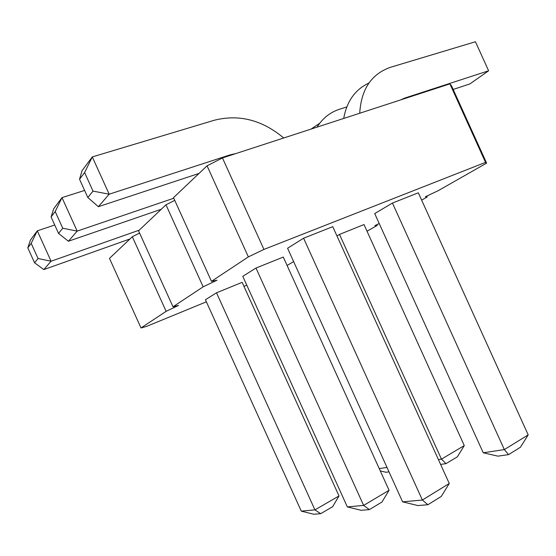 <?xml version="1.0" encoding="UTF-8"?>
<svg xmlns="http://www.w3.org/2000/svg" width="556" height="556" viewBox="0 0 556 556"><rect width="100%" height="100%" fill="white"/><g stroke="black" fill="none" stroke-linecap="round" stroke-linejoin="round"><path stroke-width="0.83" d="M174.751 200.355L165.973 204.803L203.155 286.826L172.992 306.787L178.58 305.404L166.133 311.332L141.016 327.957L146.562 326.407L206.373 301.811M421.636 200.118L427.203 196.949L425.396 196.748L438.253 190.652L486.611 163.11L451.507 85.791L449.894 83.873L222.449 157.939L207.061 165.82L173.521 197.644L211.461 281.322L216.993 280.21L203.155 286.826M139.577 233.082L132.321 236.731L109.483 258.394L141.016 327.957M165.973 204.803L138.555 230.816L172.992 306.787M367.023 231.233L377.183 225.444L374.883 225.618L379.234 223.568M486.611 163.11L485.541 162.373L263.933 249.415L248.365 256.9L211.461 281.322M243.959 286.354L246.794 285.193M216.506 292.797L205.435 299.74L301.276 511.131L313.758 514.251L320.68 513.674L314.932 509.88L339.007 495.952L242.138 282.337L216.506 292.797L314.932 509.88L301.276 511.131M293.631 261.598L287.098 265.469M392.446 203.051L374.695 213.567L483.247 452.792L504.334 449.589L392.446 203.051L418.32 192.807L528.2 434.896L504.334 449.589L508.559 454.62L520.423 447.246L528.2 434.896M339.501 234.423L363.992 224.554L464.281 445.578L441.457 459.145L339.501 234.423L336.95 235.932M303.597 238.204L287.577 248.247L402.607 501.846L417.91 505.564L427.911 504.73L422.372 500.039L449.262 483.484L332.745 226.667L303.597 238.204L422.372 500.039L402.607 501.846M283.282 257.06L255.982 268.048L242.777 276.332L347.34 506.912L361.087 510.304L369.344 509.616L363.631 505.418L389.068 490.295L283.282 257.06M376.843 224.694L377.183 225.444M426.806 196.08L427.203 196.949M132.321 236.731L166.133 311.332M449.894 83.873L485.541 162.373M222.449 157.939L263.933 249.415M207.061 165.82L248.365 256.9M54.738 225.02L37.294 230.823L51.076 261.223L139.25 230.156M31.185 243.354L27.8 247.844L30.434 240.046L37.294 230.823L31.185 243.354L38.051 258.512L51.076 261.223L43.82 269.59L129.979 238.955M359.718 113.236C361.192 89.21 371.484 73.885 390.604 67.255L475.436 41.749L488.62 70.786L469.869 83.928L453.168 89.446M343.712 118.449C346.791 101.282 355.201 89.474 368.934 83.025M475.436 41.749L488.62 70.786L404.754 98.064L400.674 99.899M317.059 127.129C322.556 118.317 330.049 112.354 339.535 109.233L346.784 106.919M311.075 129.082L319.707 123.258M283.713 137.985C262.147 119.95 239.024 114.036 214.345 120.235L92.289 156.924L109.184 194.197L230.066 154.881L235.647 153.637M84.609 172.548L79.543 179.254L82.038 170.706L92.289 156.924L84.609 172.548L93.026 191.118L109.184 194.197L98.349 206.7L199.055 173.423M84.602 190.43L62.001 197.63L77.18 231.115L173.792 198.228M55.19 211.537L51.089 216.965L53.696 208.785L62.001 197.63L55.19 211.537L62.752 228.231L77.18 231.115L68.402 241.241L161.296 209.244M379.234 468.604L386.997 467.429M438.427 459.603L441.457 459.145L446.009 463.635L457.352 456.83L464.281 445.578M255.982 268.048L363.631 505.418L347.34 506.912M27.8 247.844L34.569 262.786L43.82 269.59M79.543 179.254L87.813 197.505L98.349 206.7M51.089 216.965L58.54 233.395L68.402 241.241M320.68 513.674L332.641 506.697L339.007 495.952M388.998 471.849L386.024 472.273L380.283 470.911M508.559 454.62L497.926 456.149L483.247 452.792M440.609 464.413L446.009 463.635M427.911 504.73L441.262 496.438L449.262 483.484M369.344 509.616L381.972 502.04L389.068 490.295M38.051 258.512L34.569 262.786M93.026 191.118L87.813 197.505M62.752 228.231L58.54 233.395M403.552 98.968L404.754 98.064M230.066 154.881L229.1 155.77M231.678 154.929L232.464 154.214"/></g></svg>
